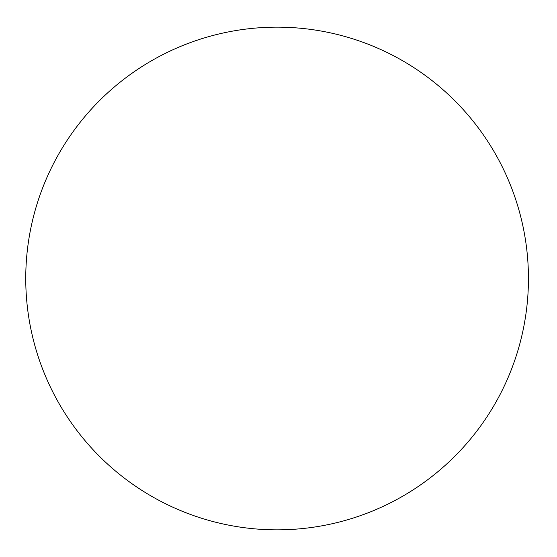 <?xml version="1.0" encoding="UTF-8"?>
<svg xmlns="http://www.w3.org/2000/svg" width="557" height="557" viewBox="0 0 557 557"><rect width="100%" height="100%" fill="white"/><g stroke="black" fill="none" stroke-linecap="round" stroke-linejoin="round"><path stroke-width="0.84" d="M528.447 278.5A251.353 251.353 0 0 0 151.42 60.824A251.353 251.353 0 0 0 151.42 496.176A251.353 251.353 0 0 0 528.447 278.5A251.353 251.353 0 0 0 151.42 60.824A251.353 251.353 0 0 0 151.42 496.176A251.353 251.353 0 0 0 528.447 278.5"/></g></svg>

